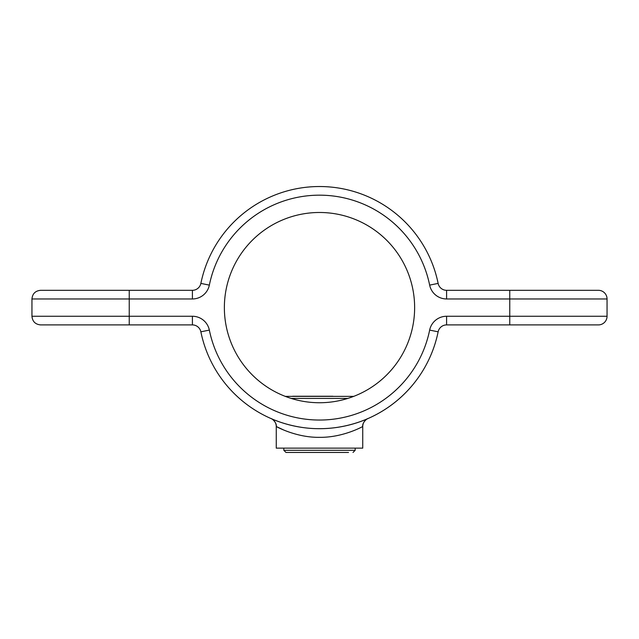 <?xml version="1.0" encoding="UTF-8"?>
<svg xmlns="http://www.w3.org/2000/svg" width="639" height="639" viewBox="0 0 639 639"><rect width="100%" height="100%" fill="white"/><g stroke="black" fill="none" stroke-linecap="round" stroke-linejoin="round"><path stroke-width="0.96" d="M446.597 324.908L446.597 316.257L607.05 316.257A8.65 8.65 0 0 1 598.4 324.908L446.597 324.908A8.65 8.65 0 0 0 438.13 331.825A121.075 121.075 0 0 1 200.87 331.825A8.65 8.65 0 0 0 192.403 324.908L40.6 324.908C35.345 324.388 32.461 321.513 31.95 316.257L31.95 298.964C32.461 293.708 35.345 290.825 40.6 290.314L192.403 290.314A8.65 8.65 0 0 0 200.87 283.397A121.075 121.075 0 0 1 438.13 283.397A8.65 8.65 0 0 0 446.597 290.314L598.4 290.314A8.65 8.65 0 0 1 607.05 298.964L446.597 298.964A17.293 17.293 0 0 1 429.656 285.122A112.424 112.424 0 0 0 209.344 285.122A17.293 17.293 0 0 1 192.403 298.964L31.95 298.964M271.319 418.681L271.072 418.577C270.537 418.289 292.175 428.897 319.572 428.681C347.113 428.841 368.551 418.226 367.928 418.577A8.65 8.65 66.4 0 0 362.744 426.501C363.04 426.373 343.087 437.675 319.524 437.332C296.089 437.715 276 426.421 276.256 426.501L283.828 430.063M283.828 423.306L281.607 422.603M278.884 421.668L275.377 420.358M274.379 419.959L273.46 419.583M273.053 419.416L272.366 419.128M271.966 418.96L271.295 418.673M367.697 418.673L367.896 418.593C367.337 418.305 362.025 422.651 362.744 426.501L362.744 448.139L276.256 448.139L276.256 426.501C276.991 422.675 271.679 418.313 271.104 418.585M319.5 402.738A95.131 95.131 0 0 1 224.369 307.607A95.131 95.131 0 0 1 319.5 212.483A95.131 95.131 0 0 1 414.631 307.607A95.131 95.131 0 0 1 319.5 402.738M348.519 452.468L285.992 452.468L348.519 452.468M285.282 396.372L353.718 396.372M306.089 452.468L292.678 452.468M332.911 396.252L292.678 396.252M200.87 331.825L209.344 330.091A112.424 112.424 0 0 0 429.656 330.091A17.293 17.293 0 0 1 446.597 316.257M271.072 418.577A8.65 8.65 -66.4 0 1 276.256 426.501M209.344 285.122L200.87 283.397A121.075 121.075 0 0 1 438.13 283.397L429.656 285.122M429.656 330.091L438.13 331.825A121.075 121.075 0 0 1 319.5 428.681M509.762 324.908L509.762 290.314M31.95 316.257L129.238 316.257L129.238 290.314M129.238 324.908L129.238 316.257L192.403 316.257A17.293 17.293 0 0 1 209.344 330.091M192.403 290.314L192.403 298.964M446.597 290.314L446.597 298.964M192.403 324.908L192.403 316.257M283.828 448.139L283.828 450.303L355.172 450.303L353.008 452.468M347.856 398.416L291.144 398.416M607.05 316.257L607.05 298.964M355.172 450.303L355.172 448.139M283.828 450.303L285.992 452.468"/></g></svg>
